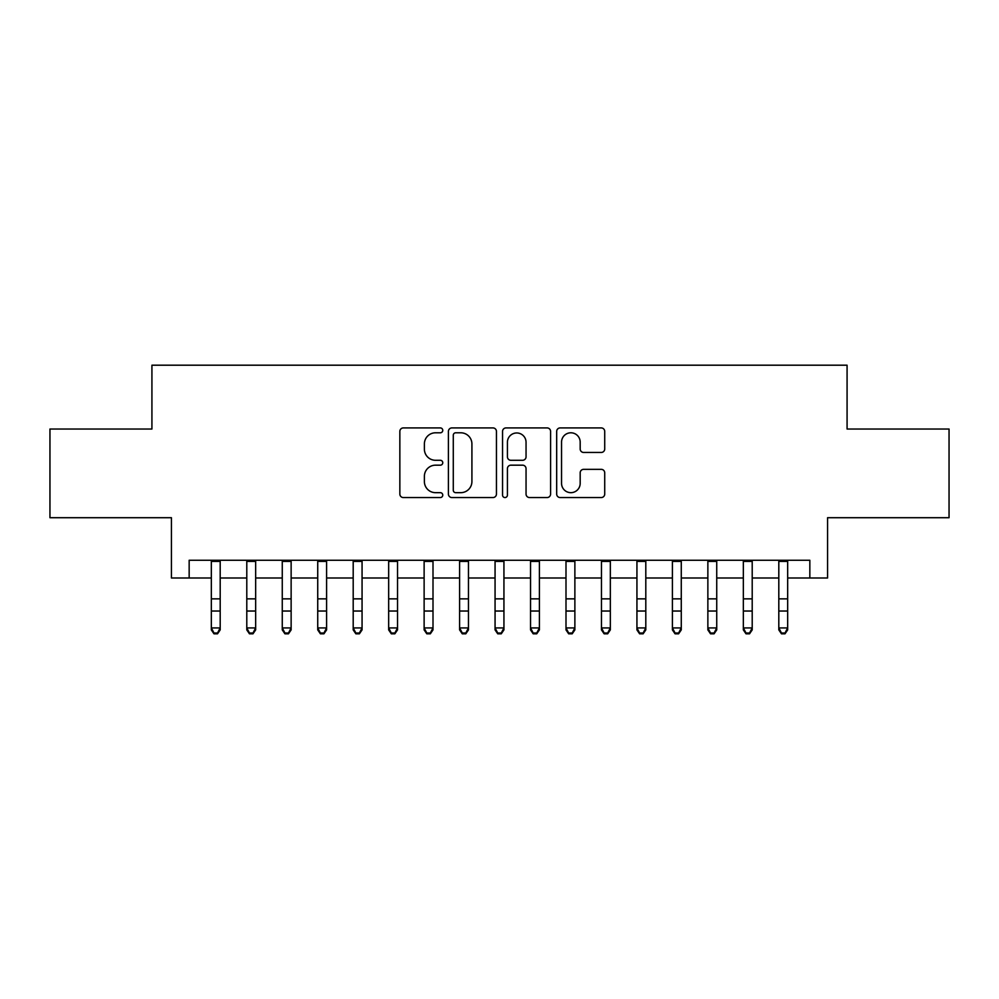 <?xml version="1.0" encoding="UTF-8"?>
<svg xmlns="http://www.w3.org/2000/svg" width="999" height="999" viewBox="0 0 999 999"><rect width="100%" height="100%" fill="white"/><g stroke="black" fill="none" stroke-linecap="round" stroke-linejoin="round"><path stroke-width="1.5" d="M442.757 430.357A2.435 2.435 0 0 0 440.322 427.922L403.321 427.922A3.484 3.484 0 0 0 399.85 431.406L399.85 494.068A3.484 3.484 0 0 0 403.321 497.552L440.322 497.552A2.435 2.435 0 0 0 442.757 495.104A2.435 2.435 0 0 0 440.322 492.669L435.527 492.669A11.139 11.139 0 0 1 424.388 481.53L424.388 476.311A11.139 11.139 0 0 1 435.527 465.172L440.322 465.172A2.435 2.435 0 0 0 442.757 462.737A2.435 2.435 0 0 0 440.322 460.289L435.527 460.289A11.139 11.139 0 0 1 424.388 449.15L424.388 443.931A11.139 11.139 0 0 1 435.527 432.792L440.322 432.792A2.435 2.435 0 0 0 442.757 430.357M601.248 452.46A3.484 3.484 0 0 0 604.72 448.976L604.72 431.406A3.484 3.484 0 0 0 601.248 427.922L560.164 427.922A3.484 3.484 0 0 0 556.68 431.406L556.68 494.068A3.484 3.484 0 0 0 560.164 497.552L601.248 497.552A3.484 3.484 0 0 0 604.72 494.068L604.72 472.827A3.484 3.484 0 0 0 601.248 469.343L583.666 469.343A3.484 3.484 0 0 0 580.182 472.827L580.182 483.354A9.316 9.316 0 0 1 570.866 492.669A9.316 9.316 0 0 1 561.55 483.354L561.55 442.107A9.316 9.316 0 0 1 570.866 432.792A9.316 9.316 0 0 1 580.182 442.107L580.182 448.976A3.484 3.484 0 0 0 583.666 452.46L601.248 452.46M189.161 577.996L189.161 560.264L809.839 560.264L809.839 577.996L827.572 577.996L827.572 517.707L949.05 517.707L949.05 429.033L847.077 429.033L847.077 365.197L151.923 365.197L151.923 429.033L49.95 429.033L49.95 517.707L171.428 517.707L171.428 577.996L211.326 577.996M496.453 431.406A3.484 3.484 0 0 0 492.969 427.922L451.898 427.922A3.484 3.484 0 0 0 448.414 431.406L448.414 494.068A3.484 3.484 0 0 0 451.898 497.552L492.969 497.552A3.484 3.484 0 0 0 496.453 494.068L496.453 431.406M506.031 427.922L547.102 427.922A3.484 3.484 0 0 1 550.586 431.406L550.586 494.068A3.484 3.484 0 0 1 547.102 497.552L529.532 497.552A3.484 3.484 0 0 1 526.048 494.068L526.048 468.656A3.484 3.484 0 0 0 522.564 465.172L510.901 465.172A3.484 3.484 0 0 0 507.417 468.656L507.417 495.104A2.435 2.435 0 0 1 504.982 497.552A2.435 2.435 0 0 1 502.547 495.104L502.547 431.406A3.484 3.484 0 0 1 506.031 427.922M220.192 577.996L246.79 577.996M255.657 577.996L282.267 577.996M291.134 577.996L317.732 577.996M326.598 577.996L353.196 577.996M362.063 577.996L388.661 577.996M397.527 577.996L424.125 577.996M433.004 577.996L459.602 577.996M468.469 577.996L495.067 577.996M503.933 577.996L530.531 577.996M539.398 577.996L565.996 577.996M574.875 577.996L601.473 577.996M610.339 577.996L636.937 577.996M645.804 577.996L672.402 577.996M681.268 577.996L707.866 577.996M716.733 577.996L743.343 577.996M752.21 577.996L778.808 577.996M787.674 577.996L809.839 577.996M455.719 432.792A2.435 2.435 0 0 0 453.284 435.227L453.284 490.234A2.435 2.435 0 0 0 455.719 492.669L460.764 492.669A11.139 11.139 0 0 0 471.915 481.53L471.915 443.931A11.139 11.139 0 0 0 460.764 432.792L455.719 432.792M526.048 442.282A9.316 9.316 0 0 0 516.733 432.967A9.316 9.316 0 0 0 507.417 442.282L507.417 456.818A3.484 3.484 0 0 0 510.901 460.289L522.564 460.289A3.484 3.484 0 0 0 526.048 456.818L526.048 442.282M220.192 560.264L220.192 629.894L217.532 633.803L217.532 633.016L213.986 633.016L213.986 633.803L217.532 633.803M211.326 560.264L211.326 627.934L220.192 627.934L217.532 633.016M213.986 633.803L211.326 629.894L211.326 627.934L213.986 633.016M255.657 560.264L255.657 629.894L252.997 633.803L252.997 633.016L249.45 633.016L249.45 633.803L252.997 633.803M246.79 560.264L246.79 627.934L255.657 627.934L252.997 633.016M249.45 633.803L246.79 629.894L246.79 627.934L249.45 633.016M291.134 560.264L291.134 629.894L288.474 633.803L288.474 633.016L284.927 633.016L284.927 633.803L288.474 633.803M282.267 560.264L282.267 627.934L291.134 627.934L288.474 633.016M284.927 633.803L282.267 629.894L282.267 627.934L284.927 633.016M326.598 560.264L326.598 629.894L323.938 633.803L323.938 633.016L320.392 633.016L320.392 633.803L323.938 633.803M317.732 560.264L317.732 627.934L326.598 627.934L323.938 633.016M320.392 633.803L317.732 629.894L317.732 627.934L320.392 633.016M362.063 560.264L362.063 629.894L359.403 633.803L359.403 633.016L355.856 633.016L355.856 633.803L359.403 633.803M353.196 560.264L353.196 627.934L362.063 627.934L359.403 633.016M355.856 633.803L353.196 629.894L353.196 627.934L355.856 633.016M397.527 560.264L397.527 629.894L394.867 633.803L394.867 633.016L391.321 633.016L391.321 633.803L394.867 633.803M388.661 560.264L388.661 627.934L397.527 627.934L394.867 633.016M391.321 633.803L388.661 629.894L388.661 627.934L391.321 633.016M433.004 560.264L433.004 629.894L430.344 633.803L430.344 633.016L426.798 633.016L426.798 633.803L430.344 633.803M424.125 560.264L424.125 627.934L433.004 627.934L430.344 633.016M426.798 633.803L424.125 629.894L424.125 627.934L426.798 633.016M468.469 560.264L468.469 629.894L465.809 633.803L465.809 633.016L462.262 633.016L462.262 633.803L465.809 633.803M459.602 560.264L459.602 627.934L468.469 627.934L465.809 633.016M462.262 633.803L459.602 629.894L459.602 627.934L462.262 633.016M503.933 560.264L503.933 629.894L501.273 633.803L501.273 633.016L497.727 633.016L497.727 633.803L501.273 633.803M495.067 560.264L495.067 627.934L503.933 627.934L501.273 633.016M497.727 633.803L495.067 629.894L495.067 627.934L497.727 633.016M539.398 560.264L539.398 629.894L536.738 633.803L536.738 633.016L533.191 633.016L533.191 633.803L536.738 633.803M530.531 560.264L530.531 627.934L539.398 627.934L536.738 633.016M533.191 633.803L530.531 629.894L530.531 627.934L533.191 633.016M574.875 560.264L574.875 629.894L572.202 633.803L572.202 633.016L568.656 633.016L568.656 633.803L572.202 633.803M565.996 560.264L565.996 627.934L574.875 627.934L572.202 633.016M568.656 633.803L565.996 629.894L565.996 627.934L568.656 633.016M610.339 560.264L610.339 629.894L607.679 633.803L607.679 633.016L604.133 633.016L604.133 633.803L607.679 633.803M601.473 560.264L601.473 627.934L610.339 627.934L607.679 633.016M604.133 633.803L601.473 629.894L601.473 627.934L604.133 633.016M645.804 560.264L645.804 629.894L643.144 633.803L643.144 633.016L639.597 633.016L639.597 633.803L643.144 633.803M636.937 560.264L636.937 627.934L645.804 627.934L643.144 633.016M639.597 633.803L636.937 629.894L636.937 627.934L639.597 633.016M681.268 560.264L681.268 629.894L678.608 633.803L678.608 633.016L675.062 633.016L675.062 633.803L678.608 633.803M672.402 560.264L672.402 627.934L681.268 627.934L678.608 633.016M675.062 633.803L672.402 629.894L672.402 627.934L675.062 633.016M716.733 560.264L716.733 629.894L714.073 633.803L714.073 633.016L710.526 633.016L710.526 633.803L714.073 633.803M707.866 560.264L707.866 627.934L716.733 627.934L714.073 633.016M710.526 633.803L707.866 629.894L707.866 627.934L710.526 633.016M752.21 560.264L752.21 629.894L749.55 633.803L749.55 633.016L746.003 633.016L746.003 633.803L749.55 633.803M743.343 560.264L743.343 627.934L752.21 627.934L749.55 633.016M746.003 633.803L743.343 629.894L743.343 627.934L746.003 633.016M787.674 560.264L787.674 629.894L785.014 633.803L785.014 633.016L781.468 633.016L781.468 633.803L785.014 633.803M778.808 560.264L778.808 627.934L787.674 627.934L785.014 633.016M781.468 633.803L778.808 629.894L778.808 627.934L781.468 633.016M220.192 598.851L211.326 598.851M220.192 611.026L211.326 611.026M220.192 561.413L211.326 561.413M255.657 598.851L246.79 598.851M255.657 611.026L246.79 611.026M255.657 561.413L246.79 561.413M291.134 598.851L282.267 598.851M291.134 611.026L282.267 611.026M291.134 561.413L282.267 561.413M326.598 598.851L317.732 598.851M326.598 611.026L317.732 611.026M326.598 561.413L317.732 561.413M362.063 598.851L353.196 598.851M362.063 611.026L353.196 611.026M362.063 561.413L353.196 561.413M397.527 598.851L388.661 598.851M397.527 611.026L388.661 611.026M397.527 561.413L388.661 561.413M433.004 598.851L424.125 598.851M433.004 611.026L424.125 611.026M433.004 561.413L424.125 561.413M468.469 598.851L459.602 598.851M468.469 611.026L459.602 611.026M468.469 561.413L459.602 561.413M503.933 598.851L495.067 598.851M503.933 611.026L495.067 611.026M503.933 561.413L495.067 561.413M539.398 598.851L530.531 598.851M539.398 611.026L530.531 611.026M539.398 561.413L530.531 561.413M574.875 598.851L565.996 598.851M574.875 611.026L565.996 611.026M574.875 561.413L565.996 561.413M610.339 598.851L601.473 598.851M610.339 611.026L601.473 611.026M610.339 561.413L601.473 561.413M645.804 598.851L636.937 598.851M645.804 611.026L636.937 611.026M645.804 561.413L636.937 561.413M681.268 598.851L672.402 598.851M681.268 611.026L672.402 611.026M681.268 561.413L672.402 561.413M716.733 598.851L707.866 598.851M716.733 611.026L707.866 611.026M716.733 561.413L707.866 561.413M752.21 598.851L743.343 598.851M752.21 611.026L743.343 611.026M752.21 561.413L743.343 561.413M787.674 598.851L778.808 598.851M787.674 611.026L778.808 611.026M787.674 561.413L778.808 561.413"/></g></svg>
